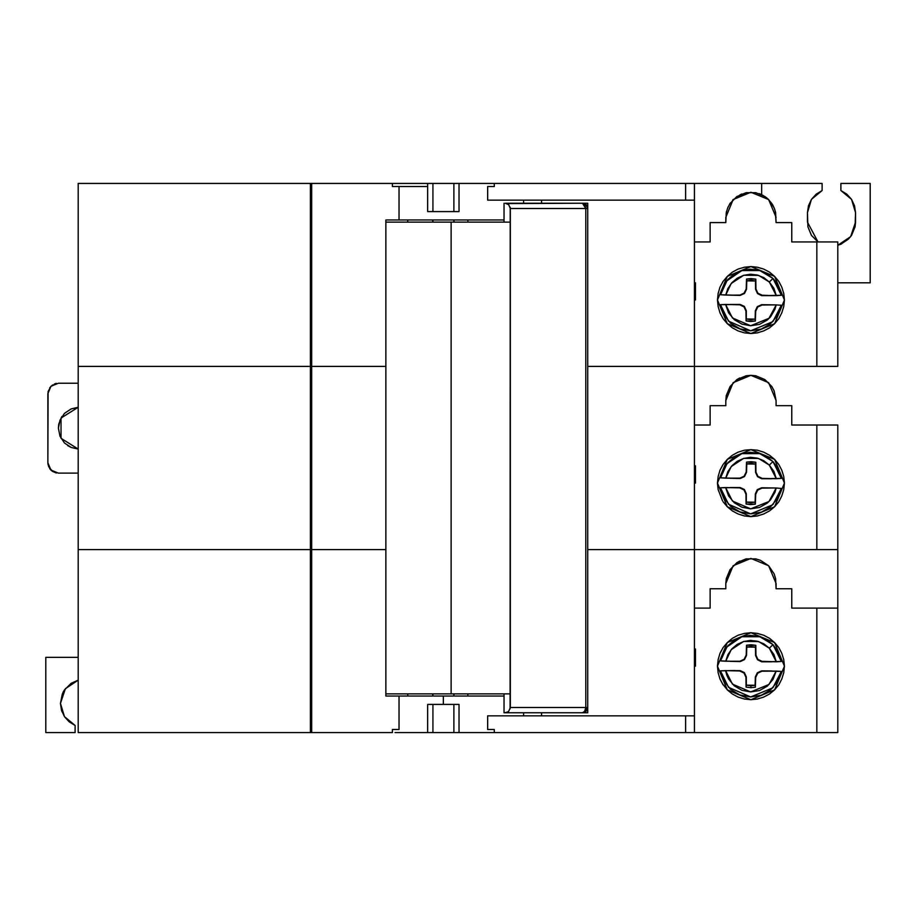 <?xml version="1.0" encoding="UTF-8"?>
<svg xmlns="http://www.w3.org/2000/svg" width="916" height="916" viewBox="0 0 916 916"><rect width="100%" height="100%" fill="white"/><g stroke="black" fill="none" stroke-linecap="round" stroke-linejoin="round"><path stroke-width="1.37" d="M717.457 300.024L727.258 276.357L750.937 266.545L774.604 276.357L784.417 300.024L783.764 306.551L781.863 312.837L778.772 318.619L774.604 323.703L769.532 327.859L763.749 330.951L757.463 332.863L750.937 333.504L744.399 332.863L738.124 330.951L732.331 327.859L727.258 323.703L723.102 318.619L719.999 312.837L718.098 306.551L717.457 300.024L718.098 293.498L719.999 287.212L723.102 281.43L727.258 276.357L732.331 272.189L738.124 269.098L744.399 267.186L750.937 266.545L757.463 267.186L763.749 269.098L769.532 272.189L774.604 276.357L778.772 281.43L781.863 287.212L783.764 293.498L784.417 300.024L774.604 323.703L750.937 333.504L727.258 323.703L717.457 300.024M808.45 205.734L811.416 199.39L808.45 205.734L807.431 212.672L807.889 226.779L811.484 235.446L817.931 241.961L807.431 222.084L807.431 212.672L811.416 199.39L822.076 190.528L822.076 183.372L685.592 183.372L685.592 200.112L487.678 200.112L487.678 186.509L494.342 186.509L487.678 186.509L487.678 200.112L685.592 200.112L685.592 183.372L459.042 183.372L459.042 211.619L427.658 211.619L427.658 183.372L311.646 183.372L311.646 366.457L385.808 366.457L385.808 219.989L504.075 219.989L399.021 219.989L399.021 186.509L399.021 219.989L385.808 219.989L385.808 366.457L311.646 366.457L311.646 549.543L385.808 549.543L385.808 366.457L385.808 549.543L311.646 549.543L311.646 732.628L392.369 732.628L392.369 729.491L399.021 729.491L392.369 729.491L392.369 732.628L310.364 732.628L310.364 549.543L311.646 549.543L78.226 549.543L310.364 549.543L310.364 732.628L78.226 732.628L78.226 549.543L78.226 732.628L311.646 732.628L311.646 549.543L310.364 549.543L310.364 366.457L311.646 366.457L78.226 366.457L310.364 366.457L310.364 549.543L78.226 549.543L78.226 366.457L78.226 549.543L311.646 549.543L311.646 366.457L310.364 366.457L310.364 183.372L311.646 183.372L78.226 183.372L310.364 183.372L310.364 366.457L78.226 366.457L78.226 183.372L78.226 366.457L311.646 366.457L311.646 183.372L392.369 183.372L392.369 186.509L399.021 186.509L392.369 186.509L392.369 183.372M523.654 203.249L523.654 200.112L523.654 203.249M490.003 183.372L453.821 183.372L453.821 211.619L453.821 183.372L432.89 183.372L432.89 211.619L432.89 183.372L427.658 183.372L459.042 183.372L459.042 211.619L427.658 211.619L427.658 183.372L396.708 183.372M432.89 219.989L432.89 222.084L432.89 219.989M453.821 222.084L453.821 219.989L453.821 222.084M432.695 222.084L432.695 219.989L432.695 222.084M407.78 219.989L407.78 222.084L407.78 219.989M855.555 222.084L855.086 226.779L855.555 212.672L854.536 205.734L851.559 199.39L846.888 194.169L840.911 190.528L840.911 183.372L870.2 183.372L870.2 282.758L870.2 183.372L840.911 183.372L840.911 190.528L851.559 199.39L855.555 212.672L855.555 222.084L850.598 236.706L837.774 245.316L841.426 243.999M454.015 219.989L454.015 222.084L454.015 219.989M467.824 222.084L467.824 219.989L467.824 222.084M870.2 282.758L837.774 282.758L870.2 282.758M695.484 282.758L695.484 300.024L694.442 300.024L695.484 300.024L695.484 282.758L694.442 282.758L695.484 282.758M494.342 183.372L494.342 186.509L494.342 183.372L694.442 183.372L694.442 200.112L694.442 183.372L761.597 183.372L761.597 194.639L761.597 183.372L822.076 183.372L822.076 190.528L816.099 194.169L811.416 199.39M427.658 186.509L399.021 186.509M541.551 200.112L541.551 203.249L541.551 200.112M854.525 205.722L851.571 199.402M694.442 200.112L694.442 366.457L816.843 366.457L816.843 241.961L837.774 241.961L816.843 241.961L816.843 366.457L837.774 366.457L837.774 241.961L837.774 366.457L694.442 366.457L694.442 200.112L685.592 200.112M775.245 211.115L776.047 222.611L791.733 222.611L791.733 241.961L816.843 241.961L791.733 241.961L791.733 222.611L776.047 222.611L775.566 212.478L774.135 207.772L768.684 199.619L764.883 196.493L755.837 192.749L746.036 192.749L737.037 196.459M762.467 195.074L766.761 197.89M767.974 198.932L772.005 203.718M772.52 204.554L774.776 209.489M855.086 226.779L851.502 235.446L848.502 239.099L840.705 244.309M736.979 196.493L730.052 203.421L727.739 207.772L726.308 212.478L725.827 222.611L710.129 222.611L710.129 241.961L694.442 241.961L710.129 241.961L710.129 222.611L725.827 222.611L725.827 217.378L733.178 199.619L750.937 192.268L768.684 199.619L776.047 217.378M760.612 194.203L761.379 194.547M759.169 193.654L760.566 194.192M740.013 194.764L741.937 193.94M732.64 200.18L733.418 199.39M729.583 204.165L730.441 202.86M727.487 208.379L728.128 206.867M726.239 212.821L726.548 211.401M726.399 212.02L726.262 212.741M730.35 203.009L729.731 203.924M741.628 194.055L741.055 194.295M771.833 304.868L776.218 304.948L774.993 309.242L770.425 316.879L767.219 319.993L759.456 324.344L750.673 325.787L741.926 324.161L734.254 319.661L728.563 312.814L725.552 304.444L739.796 304.81L743.987 306.837L745.933 311.074L746.093 320.921L750.719 321.47L755.357 321.012L755.711 311.165L757.75 306.975L761.975 305.028L771.833 304.868L761.608 304.662L757.36 306.585L755.711 311.165L755.357 321.012L746.093 320.921L745.933 311.074L743.987 306.837L740.162 304.444L744.376 306.448L746.3 310.707L746.093 320.921L746.345 319.043L755.139 319.134L755.357 321.012L755.345 310.799L757.36 306.585L761.608 304.662L776.218 304.948L769.028 318.367L750.673 325.787L732.468 318.001L725.552 304.444L720.48 304.707L728.552 321.195L750.628 330.836L772.886 321.642L781.291 305.314L776.218 304.948L781.291 305.314L779.894 310.547L777.604 315.459L770.642 323.703L761.276 329.05L750.628 330.836L740.025 328.844L730.762 323.314L723.972 314.932L720.48 304.707L740.162 304.444L729.949 304.444L740.162 304.444L744.376 306.448L746.3 310.707L746.345 319.043L750.742 319.592L755.139 319.134L755.345 310.799L757.36 306.585L761.608 304.662L771.833 304.868M757.486 293.601L755.94 288.975L757.486 293.601L761.7 295.605L781.382 295.341L772.944 278.464L769.337 281.991L776.321 295.605L781.382 295.341L780.295 290.67L776.012 282.117L772.944 278.464L759.833 270.529L741.857 270.586L726.938 280.697L720.583 294.734L740.254 295.399L744.513 293.475L746.517 289.261L746.517 279.036L755.769 279.128L755.563 289.353L755.769 279.128L755.528 281.006L746.723 280.914L746.517 279.036L746.517 289.261L744.513 293.475L740.254 295.399L725.644 295.101L727.899 288.494L731.838 282.735L737.174 278.235L743.529 275.35L750.422 274.262L757.36 275.075L763.818 277.708L769.337 281.991L773.86 288.265L776.321 295.605L761.7 295.605L757.486 293.601L755.563 289.353L755.528 281.006L751.131 280.456L746.723 280.914L746.517 289.261L744.513 293.475L740.254 295.399L730.041 295.181L739.888 295.021L744.124 293.074L746.151 288.884L746.517 279.036L751.154 278.579L755.769 279.128L755.94 288.975L757.887 293.212L762.078 295.238L771.925 295.605L761.7 295.605L757.486 293.601M763.749 330.951L769.52 327.871M769.532 327.859L774.604 323.703M769.532 272.189L763.749 269.098M723.102 281.43L722.701 282.036M720.583 294.734L723.171 286.674L727.819 279.655L734.174 274.17L741.8 270.598L750.112 269.224L758.482 270.151L766.291 273.311L772.944 278.464L769.337 281.991L758.528 275.407L743.678 275.304L731.174 283.491L725.644 295.101L720.583 294.734M717.457 483.11L727.258 459.431L750.937 449.63L774.604 459.431L784.417 483.11L774.604 506.777L750.937 516.59L727.258 506.777L717.457 483.11L718.098 489.636L717.457 483.11L718.098 476.572L719.999 470.297L723.102 464.504L727.258 459.431L732.331 455.275L738.124 452.183L744.399 450.271L750.937 449.63L757.463 450.271L763.749 452.183L769.532 455.275L774.604 459.431L778.772 464.504L781.863 470.297L783.764 476.572L784.417 483.11L783.764 489.636L781.863 495.922L778.772 501.705L774.604 506.777L769.532 510.945L763.749 514.036L757.463 515.948L750.937 516.59L744.158 515.891M771.833 487.953L776.218 488.033L774.993 492.327L770.425 499.964L767.219 503.079L759.456 507.43L750.673 508.872L741.926 507.246L734.254 502.747L728.563 495.9L725.552 487.53L739.796 487.896L743.987 489.923L745.933 494.148L746.093 504.006L750.719 504.556L755.357 504.098L755.711 494.251L757.75 490.06L761.975 488.114L771.833 487.953L761.608 487.736L757.36 489.659L755.711 494.251L755.357 504.098L746.093 504.006L745.933 494.148L743.987 489.923L739.796 487.896L729.949 487.53L740.162 487.53L744.376 489.533L746.3 493.781L746.093 504.006L746.345 502.128L755.139 502.22L755.357 504.098L755.345 493.873L757.36 489.659L761.608 487.736L776.218 488.033L769.028 501.453L750.673 508.872L732.468 501.075L725.552 487.53L720.48 487.781L728.552 504.281L750.628 513.922L772.886 504.727L781.291 488.4L776.218 488.033L781.291 488.4L779.894 493.632L777.604 498.544L770.642 506.788L761.276 512.136L750.628 513.922L740.025 511.93L730.762 506.399L723.972 498.018L720.48 487.781L740.162 487.53L744.376 489.533L746.3 493.781L746.345 502.128L750.742 502.678L755.139 502.22L755.345 493.873L757.36 489.659L761.608 487.736L771.833 487.953M776.321 478.69L762.078 478.324L757.887 476.297L755.94 472.061L755.769 462.214L751.154 461.664L746.517 462.122L746.151 471.969L744.124 476.16L739.888 478.106L725.644 478.186L727.899 471.58L731.838 465.809L737.174 461.32L743.529 458.435L750.422 457.347L757.36 458.16L763.818 460.794L769.337 465.076L773.86 471.351L776.321 478.69L781.382 478.427L772.944 461.538L759.833 453.615L741.857 453.66L726.938 463.782L720.583 477.82L740.254 478.473L744.513 476.549L746.517 472.335L746.517 462.122L755.769 462.214L755.563 472.427L757.486 476.686L761.7 478.69L757.486 476.686L755.563 472.427L755.769 462.214L755.528 464.091L746.723 464L746.517 462.122L746.517 472.335L744.513 476.549L740.254 478.473L730.041 478.267L740.254 478.473L744.513 476.549L746.517 472.335L746.723 464L751.131 463.542L755.528 464.091L755.563 472.427L757.486 476.686L761.7 478.69L781.382 478.427L778.474 469.301L772.944 461.538L769.337 465.076L772.944 461.538L766.245 456.374L758.437 453.225L750.078 452.309L741.777 453.695L734.151 457.267L727.785 462.786L723.136 469.805L720.583 477.82L725.644 478.186L731.174 466.576L743.678 458.389L758.528 458.492L769.337 465.076L776.321 478.69M771.925 478.69L761.7 478.69L771.925 478.69M725.827 405.685L710.129 405.685L710.129 425.047L694.442 425.047L710.129 425.047L710.129 405.685L725.827 405.685L725.827 400.464L725.827 405.685M776.047 405.685L776.047 400.464L776.047 405.685L791.733 405.685L776.047 405.685M695.484 465.843L695.484 483.11L694.442 483.11L695.484 483.11L695.484 465.843L694.442 465.843L695.484 465.843M736.979 379.579L730.052 386.506L726.308 395.563L725.827 400.464L733.178 382.705L750.937 375.354L768.684 382.705L776.047 400.464L774.135 390.846L771.81 386.506L764.883 379.579L755.837 375.835L750.937 375.354L746.036 375.835L736.979 379.579L739.83 377.942M791.733 425.047L791.733 405.685L791.733 425.047L816.843 425.047L791.733 425.047M837.774 425.047L816.843 425.047L816.843 549.543L694.442 549.543L694.442 366.457L587.728 366.457L694.442 366.457L694.442 549.543L587.728 549.543L694.442 549.543L587.728 549.543L694.442 549.543L694.442 715.888L694.442 549.543L837.774 549.543L837.774 425.047L816.843 425.047L816.843 549.543L837.774 549.543L837.774 425.047M718.098 489.636L722.484 500.743M723.102 501.705L727.258 506.777L732.331 510.945L738.124 514.036L744.399 515.948M385.808 366.457L311.646 366.457L385.808 366.457L385.808 549.543L311.646 549.543L385.808 549.543L385.808 696.011L443.355 696.011L443.355 704.381L459.042 704.381L459.042 732.628L694.442 732.628L694.442 715.888L685.592 715.888L694.442 715.888L694.442 732.628L685.592 732.628L685.592 715.888L685.592 732.628L494.342 732.628L494.342 729.491L487.678 729.491L487.678 715.888L685.592 715.888L487.678 715.888L487.678 729.491L494.342 729.491L494.342 732.628M769.532 638.36L774.604 642.517L778.772 647.589L781.863 653.383L783.764 659.657L784.417 666.195L783.764 672.722L781.863 679.008L778.772 684.79L774.604 689.862L769.532 694.03L763.749 697.122L757.463 699.023L750.937 699.675L727.258 689.862L717.457 666.195L727.258 642.517L750.937 632.716L757.463 633.357L763.749 635.257L769.532 638.36L763.749 635.257M750.937 685.763L755.139 685.305L755.357 687.183L750.937 687.641L750.937 685.763L750.937 687.641L755.357 687.183L755.711 677.336L757.75 673.145L761.975 671.199L776.218 671.119L773.035 679.432L767.219 686.164L759.456 690.504L750.673 691.958L741.926 690.332L734.254 685.832L728.563 678.985L726.697 674.932L725.552 670.615L739.796 670.97L743.987 673.008L745.933 677.233L746.093 687.092L750.937 687.641L746.093 687.092L745.933 677.233L743.987 673.008L739.796 670.97L729.949 670.615L734.895 670.478L720.48 670.867L728.552 687.366L750.628 696.996L772.886 687.813L781.291 671.485L776.218 671.119L769.028 684.527L750.673 691.958L732.468 684.16L725.552 670.615L720.48 670.867L723.961 681.08L730.75 689.473L740.013 695.004L750.628 696.996L761.265 695.221L770.642 689.874L777.604 681.63L781.291 671.485L761.608 670.821L757.36 672.745L755.711 677.336L755.357 687.183L755.345 676.958L757.36 672.745L761.608 670.821L771.833 671.027L761.608 670.821L757.36 672.745L755.345 676.958L755.139 685.305L746.345 685.214L746.093 687.092L746.345 685.214L750.937 685.763M523.654 715.888L523.654 712.751L523.654 715.888M504.075 696.011L443.355 696.011L504.075 696.011M60.445 703.328L65.402 688.706L78.226 680.107L71.139 683.325L64.498 689.966L62.277 694.122L60.445 703.328L64.441 716.61L75.089 725.472L69.112 721.831L64.441 716.61L61.464 710.266L60.445 703.328M432.695 696.011L432.695 693.916L432.695 696.011M407.78 693.916L407.78 696.011L407.78 693.916M427.658 732.628L432.89 732.628L432.89 704.381L432.89 732.628L453.821 732.628L453.821 704.381L453.821 732.628L427.658 732.628L427.658 704.381L443.355 704.381L427.658 704.381L427.658 732.628L395.002 732.628M432.89 693.916L432.89 696.011L432.89 693.916M453.821 696.011L453.821 693.916L453.821 696.011M467.824 696.011L467.824 693.916L467.824 696.011M454.015 693.916L454.015 696.011L454.015 693.916M75.089 732.628L75.089 725.472L75.089 732.628L45.8 732.628L45.8 657.299L78.226 657.299L45.8 657.299L45.8 732.628L75.089 732.628M385.808 549.543L385.808 696.011L399.021 696.011L399.021 729.491L399.021 696.011L443.355 696.011L443.355 704.381L459.042 704.381L459.042 732.628L453.821 732.628L491.697 732.628M541.551 712.751L541.551 715.888L541.551 712.751M695.484 648.929L695.484 666.195L694.442 666.195L695.484 666.195L695.484 648.929L694.442 648.929L695.484 648.929M769.337 648.162L773.86 654.436L776.321 661.776L762.078 661.409L757.887 659.383L755.94 655.146L755.769 645.299L751.154 644.75L746.517 645.207L746.151 655.055L744.124 659.245L739.888 661.192L725.644 661.26L727.899 654.654L731.838 648.894L737.174 644.406L743.529 641.509L750.422 640.433L757.36 641.246L763.818 643.879L769.337 648.162L772.944 644.624L759.833 636.7L741.857 636.746L726.938 646.868L720.583 660.905L740.254 661.558L744.124 659.245L740.254 661.558L730.041 661.352L740.254 661.558L744.513 659.635L746.517 655.421L746.517 645.207L755.769 645.299L755.563 655.513L757.486 659.772L761.7 661.776L781.382 661.512L772.944 644.624L769.337 648.162L776.321 661.776L781.382 661.512L778.497 652.421L772.944 644.624L766.245 639.448L758.437 636.311L750.078 635.395L741.777 636.769L734.151 640.353L727.785 645.86L723.136 652.89L720.583 660.905L725.644 661.26L731.174 649.662L743.678 641.475L758.528 641.578L769.337 648.162M64.177 690.458L63.021 692.507M61.464 710.266L62.013 711.881M837.774 549.543L837.774 732.628L694.442 732.628L837.774 732.628L837.774 549.543M736.979 562.664L730.052 569.592L726.308 578.649L725.827 583.538L733.178 565.79L750.937 558.439L768.684 565.79L776.047 583.538L776.047 588.77L791.733 588.77L791.733 608.132L816.843 608.132L816.843 732.628L816.843 608.132L837.774 608.132L791.733 608.132L791.733 588.77L776.047 588.77L775.566 578.649L774.135 573.931L768.684 565.79L760.543 560.34L755.837 558.92L746.036 558.92L736.979 562.664L739.83 561.027M725.827 583.538L725.827 588.77L710.129 588.77L710.129 608.132L694.442 608.132L710.129 608.132L710.129 588.77L725.827 588.77L725.827 583.538M723.102 684.79L719.999 679.008L718.098 672.722L717.457 666.195L718.098 659.657L719.999 653.383L723.102 647.589L727.258 642.517L732.331 638.36L738.124 635.257L744.399 633.357L750.937 632.716L774.604 642.517L784.417 666.195L774.604 689.862L750.937 699.675L744.399 699.023L738.124 697.122L732.331 694.03L727.258 689.862L722.449 683.794M729.949 670.615L740.162 670.604L744.376 672.619L746.3 676.867L746.345 685.214L746.3 676.867L744.376 672.619L740.162 670.604L729.949 670.615M762.078 661.409L757.486 659.772L755.563 655.513L755.769 645.299L755.528 647.165L746.723 647.085L746.517 645.207L746.517 655.421L744.124 659.245L746.517 655.421L746.723 647.085L751.131 646.627L755.528 647.165L755.563 655.513L757.486 659.772L761.7 661.776L771.925 661.776L762.078 661.409M723.102 647.589L722.701 648.196M587.385 709.373L587.728 707.518L585.828 707.518L584.671 711.48L582.496 712.751L587.728 712.751L587.728 707.518L587.728 712.751L582.496 712.751L584.5 712.35L587.305 709.579M586.068 204.669L587.728 208.482L585.828 208.482L585.828 707.518L510.315 707.518L508.598 711.446L505.277 712.751L582.496 712.751L583.4 712.671L587.728 707.518L587.728 203.249L587.728 208.482L586.194 204.783L582.507 203.249L587.728 203.249L582.496 203.249L585.828 208.482L587.728 208.482L585.908 204.52L582.496 203.249L505.277 203.249L508.724 204.669L510.315 208.482L585.828 208.482L584.774 204.669L582.496 203.249L507.132 203.615M587.717 707.828L587.728 208.482M585.713 711.652L587.282 709.625L584.397 712.385M584.488 712.35L585.129 712.03M583.4 712.671L582.496 712.751L584.774 711.331L585.828 707.518L587.728 707.518M582.496 712.751L504.075 712.751L504.075 693.916L504.075 712.751L506.903 712.465M510.166 207.256L510.12 708.915M504.075 222.084L504.075 203.249L504.075 222.084M510.315 208.482L510.315 222.084L451.141 222.084L451.141 693.916L510.315 693.916L510.315 707.518L585.828 707.518L585.828 208.482L510.315 208.482M510.315 693.916L510.315 222.084L385.808 222.084L451.141 222.084L451.141 693.916L385.808 693.916L510.315 693.916M56.3 472.965L52.544 471.408L58.349 473.171L78.226 473.171L58.349 473.171L50.953 470.103L47.895 462.706L47.895 393.662L50.953 386.266L58.349 383.197L78.226 383.197L58.349 383.197M50.964 470.114L52.544 471.408L48.685 466.713L47.895 462.706L48.09 464.744M47.895 462.706L48.09 391.613L50.953 386.266L56.311 383.403M78.226 407.288L71.276 408.857L64.486 413.391L59.952 420.181L58.349 428.184L59.952 436.188L64.486 442.978L71.276 447.512L78.226 449.08L60.983 438.34L60.983 418.028L78.226 407.288M49.659 468.523L50.953 470.103M56.3 383.403L54.353 383.987M52.533 384.96L49.659 387.834M71.265 447.512L67.658 445.588M59.952 436.188L58.349 428.184L58.761 424.097L61.876 416.562M506.136 203.329L508.563 204.508L506.136 203.329M508.563 711.48L506.983 712.442L508.563 711.48M583.767 203.409L582.496 203.249"/></g></svg>
